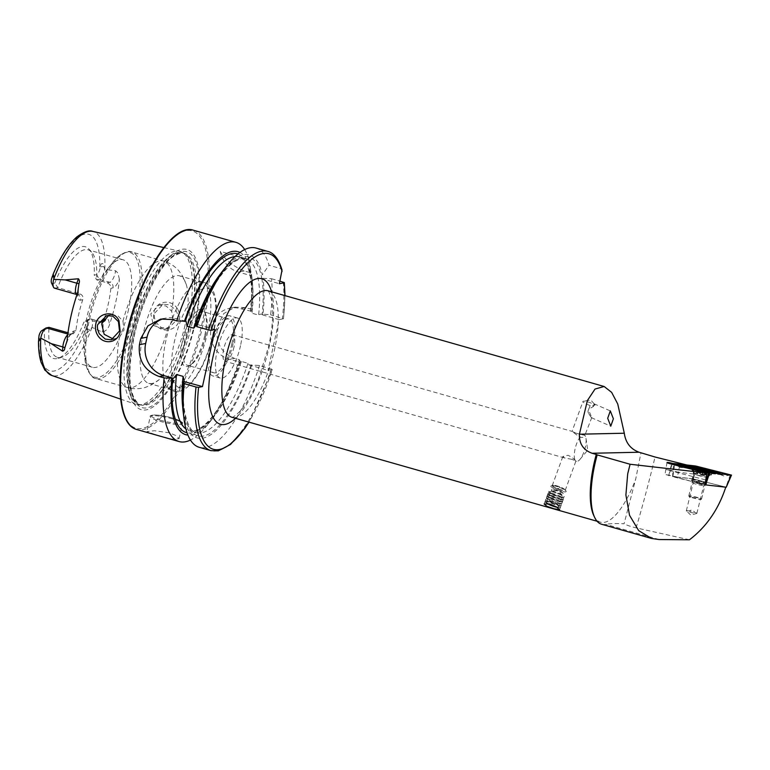 <?xml version="1.0" encoding="UTF-8"?>
<svg xmlns="http://www.w3.org/2000/svg" width="770" height="770" viewBox="0 0 770 770"><rect width="100%" height="100%" fill="white"/><g stroke="black" fill="none" stroke-linecap="round" stroke-linejoin="round"><path stroke-width="0.58" stroke-dasharray="3.85 2.89" d="M177.533 308.972C171.604 298.433 155.752 300.695 153.865 312.533C153.095 316.287 153.548 319.858 155.242 323.227C160.112 334.065 177.292 331.36 179.381 319.55C180.113 315.806 179.497 312.283 177.533 308.972M154.712 313.063L163.182 304.189L169.506 304.814L175.791 310.05C177.687 313.544 178.255 316.634 177.504 319.3L168.274 328.328L161.18 327.471L155.963 322.418C154.318 318.308 153.894 315.19 154.712 313.063M588.55 413.346C587.558 411.373 587.991 409.746 589.849 408.485L593.603 406.396A6.911 1.338 20.1 0 1 591.283 405.857A6.911 1.338 20.1 0 1 582.948 401.488A6.911 1.338 20.1 0 1 583.468 401.199A6.911 1.338 20.1 0 1 587.597 401.844A6.911 1.338 20.1 0 1 595.104 405.136L590.061 405.752L588.453 409.813L591.822 417.475L591.35 417.677L588.55 413.346M571.773 459.315L564.497 457.948L562.889 456.437L568.087 455.291C571.764 457.082 574.256 458.92 575.546 460.778L576.412 461.336A13.812 4.755 105.9 0 0 577.269 461.365A13.812 4.755 105.9 0 0 579.983 459.372A13.812 4.755 105.9 0 0 585.354 447.014A13.812 4.755 105.9 0 0 585.98 438.313A13.812 4.755 105.9 0 0 584.834 435.329A13.812 4.755 105.9 0 0 583.978 434.771A13.812 4.755 105.9 0 0 583.121 434.742A13.812 4.755 105.9 0 0 575.036 449.093A13.812 4.755 105.9 0 0 575.546 460.778L571.773 459.315M560.579 489.99A6.911 1.338 20.1 0 1 552.244 485.61A6.911 1.338 20.1 0 1 552.764 485.321A6.911 1.338 20.1 0 1 556.893 485.966A6.911 1.338 20.1 0 1 565.016 489.797A6.911 1.338 20.1 0 1 565.219 490.346A6.911 1.338 20.1 0 1 560.579 489.99M560.666 491.096A8.22 1.598 20.1 0 1 550.743 485.889A8.22 1.598 20.1 0 1 551.359 485.552A8.22 1.598 20.1 0 1 556.277 486.313A8.22 1.598 20.1 0 1 565.94 490.875A8.22 1.598 20.1 0 1 566.191 491.52A8.22 1.598 20.1 0 1 560.666 491.096M601.524 524.226A67.414 23.187 105.9 0 0 605.711 524.332C610.032 523.552 616.154 523.369 624.075 523.773L635.702 479.084L640.967 452.779M689.333 510.982A5.428 0.539 13.8 0 0 686.34 510.741A5.428 0.539 13.8 0 0 686.388 510.847A5.428 0.539 13.8 0 0 689.67 512.079A5.428 0.539 13.8 0 0 696.783 513.398A5.428 0.539 13.8 0 0 696.879 513.33A5.428 0.539 13.8 0 0 694.54 512.291L689.333 510.982C690.882 509.856 692.355 509.904 693.76 511.126L694.54 512.291M700.382 484.186A5.428 0.539 13.8 0 0 693.173 482.934A5.428 0.539 13.8 0 0 693.183 482.992A5.428 0.539 13.8 0 0 696.494 484.272A5.428 0.539 13.8 0 0 703.665 485.572A5.428 0.539 13.8 0 0 703.713 485.524A5.428 0.539 13.8 0 0 700.382 484.186M701.845 481.779A7.892 0.78 13.8 0 0 691.383 480.047A7.892 0.78 13.8 0 0 696.196 481.905A7.892 0.78 13.8 0 0 706.629 483.791A7.892 0.78 13.8 0 0 701.845 481.779M169.371 432.807L154.366 430.719L146.926 431.624L157.08 435.281L171.72 439.073L179.044 438.688L176.657 435.858L169.371 432.807M77.703 292.465A13.889 4.774 -74.1 0 0 80.648 300.175A4.601 4.254 -101.4 0 0 77.462 294.554L55.045 288.172A9.279 3.196 -74.1 0 1 54.468 288.153M78.357 289.741L78.376 295.603L76.894 294.544A9.279 3.196 -74.1 0 0 77.462 294.554L80.157 294.015L57.731 287.633L55.045 288.172L52.427 283.553L54.834 283.071L57.731 287.633A55.902 19.231 -74.1 0 1 88.088 249.817A55.902 19.231 -74.1 0 1 91.649 252.146A55.902 19.231 -74.1 0 1 96.558 279.808L99.243 279.26A9.471 3.253 105.9 0 0 104.778 269.481L103.844 266.497C104.027 262.445 100.312 262.599 100.514 266.863L99.705 269.75A5.688 1.954 105.9 0 1 96.625 274.649L99.243 279.26L109.792 282.263A4.601 4.254 78.6 0 1 112.969 287.884A14.072 4.841 105.9 0 0 119.389 279.269A75.73 26.045 -74.1 0 1 115.77 302.071A75.73 26.045 -74.1 0 1 109.234 325.45C107.973 329.088 105.615 331.293 102.169 332.062L92.053 327.346L86.789 333.217L87.395 325.72A70.975 24.409 -74.1 0 1 54.381 370.976A70.975 24.409 -74.1 0 1 39.01 335.73M119.389 279.269L117.887 273.013L115.635 270.799L104.778 269.481M113.382 339.137L119.408 337.279L124.018 330.08L122.959 321.157L117.897 315.777L110.716 314.766L108.714 315.373M173 320.204L168.149 327.452L164.029 329.185L153.471 325.431L150.805 313.852L159.149 305.007L166.195 306.036L171.7 311.33L173 320.204M204.705 335.768A29.597 10.183 -74.1 0 1 189.699 365.509A29.597 10.183 -74.1 0 1 182.596 340.225A29.597 10.183 -74.1 0 1 193.722 314.199A29.597 10.183 -74.1 0 1 204.781 312.533A29.597 10.183 -74.1 0 1 204.705 335.768M205.58 336.317A27.951 9.615 -74.1 0 1 191.403 364.403A27.951 9.615 -74.1 0 1 187.485 365.307A27.951 9.615 -74.1 0 1 184.694 340.523A27.951 9.615 -74.1 0 1 202.789 311.542A27.951 9.615 -74.1 0 1 205.648 314.372A27.951 9.615 -74.1 0 1 205.58 336.317M207.736 331.851A55.902 19.231 -74.1 0 1 171.546 389.832A55.902 19.231 -74.1 0 1 167.745 387.233A55.902 19.231 -74.1 0 1 165.964 340.273A55.902 19.231 -74.1 0 1 197.563 282.503A55.902 19.231 -74.1 0 1 202.163 282.292A55.902 19.231 -74.1 0 1 207.736 331.851M184.983 325.373A55.902 19.231 -74.1 0 1 158.947 379.803A55.902 19.231 -74.1 0 1 148.793 383.354A55.902 19.231 -74.1 0 1 143.22 333.795A55.902 19.231 -74.1 0 1 179.41 275.814A55.902 19.231 -74.1 0 1 186.176 284.178A55.902 19.231 -74.1 0 1 184.983 325.373M128.571 309.309A55.902 19.231 -74.1 0 1 92.371 367.29A55.902 19.231 -74.1 0 1 84.123 351.746A55.902 19.231 -74.1 0 1 86.798 317.731A55.902 19.231 -74.1 0 1 107.781 268.624A55.902 19.231 -74.1 0 1 122.998 259.75A55.902 19.231 -74.1 0 1 128.571 309.309M128.407 333.891A79.657 27.393 -74.1 0 1 179.487 251.164A79.657 27.393 -74.1 0 1 182.452 252.396A79.657 27.393 -74.1 0 1 187.919 321.899A79.657 27.393 -74.1 0 1 139.043 404.866A79.657 27.393 -74.1 0 1 135.867 404.356A79.657 27.393 -74.1 0 1 128.407 333.891M195.214 323.313A83.285 28.644 -74.1 0 1 146.464 409.823A83.285 28.644 -74.1 0 1 132.989 335.855A83.285 28.644 -74.1 0 1 181.739 249.345A83.285 28.644 -74.1 0 1 195.214 323.313M233.089 343.555A31.243 10.742 -74.1 0 1 212.867 375.953A31.243 10.742 -74.1 0 1 209.748 348.261A31.243 10.742 -74.1 0 1 229.98 315.854A31.243 10.742 -74.1 0 1 233.089 343.555M240.519 345.663A31.243 10.742 -74.1 0 1 220.287 378.07A31.243 10.742 -74.1 0 1 217.178 350.369A31.243 10.742 -74.1 0 1 237.401 317.972A31.243 10.742 -74.1 0 1 240.519 345.663M231.866 343.805A27.951 9.615 -74.1 0 1 213.771 372.786A27.951 9.615 -74.1 0 1 210.98 348.011A27.951 9.615 -74.1 0 1 229.075 319.021A27.951 9.615 -74.1 0 1 231.866 343.805M244.677 249.576A103.594 35.632 -74.1 0 1 248.912 259.529L220.23 251.357C224.879 259.644 232.867 266.17 244.196 270.953L251.367 272.984A103.594 35.632 -74.1 0 1 250.491 309.049L245.563 307.644L235.033 307.153L223.801 313.544L217.496 325.97C215.09 341.851 220.73 352.641 234.417 358.339L239.345 359.744A103.594 35.632 -74.1 0 1 207.303 425.136A103.594 35.632 -74.1 0 1 190.45 440.036M80.157 294.015C82.592 295.064 83.449 296.979 82.736 299.751A55.902 19.231 105.9 0 0 78.473 315.363A55.902 19.231 105.9 0 0 75.951 330.619L73.237 333.833L67.981 332.765M102.333 321.668L98.368 322.534L87.819 319.54A55.902 19.231 -74.1 0 1 61.725 357.251A55.902 19.231 -74.1 0 1 57.471 357.357A55.902 19.231 -74.1 0 1 49.001 327.365L44.496 330.089L42.09 330.58A5.496 1.896 105.9 0 0 41.657 330.763M104.306 318.511A55.902 19.231 105.9 0 0 108.358 303.563A55.902 19.231 105.9 0 0 110.88 288.307C110.928 285.67 109.667 283.832 107.097 282.811L96.558 279.808L94.219 275.131L96.625 274.649M104.749 269.423L104.749 269.413A74.911 25.766 -74.1 0 0 92.804 231.404M234.003 346.981A13.812 4.755 -74.1 0 1 225.061 361.303A13.812 4.755 -74.1 0 1 223.685 349.06A13.812 4.755 -74.1 0 1 232.627 334.738A13.812 4.755 -74.1 0 1 234.003 346.981M575.546 460.778A13.812 4.755 105.9 0 0 576.412 461.336M576.133 433.24L572.043 431.383L579.82 437.264C583.727 437.63 585.402 436.985 584.834 435.329L576.133 433.24M591.822 417.475L584.834 435.329M593.603 406.396L594.074 403.788L595.104 405.136M593.776 515.553A65.768 22.619 105.9 0 0 600.494 522.224A65.768 22.619 105.9 0 0 635.702 479.084M686.869 464.993L694.174 466.822L679.718 465.176L673.5 463.617M677.234 477.025L692.249 478.728L693.616 473.993L678.409 472.26L677.234 477.025L664.991 474.397L704.617 484.725M693.616 473.993L694.174 466.822M679.718 465.176L678.409 472.26L670.449 470.258L669.274 475.032M87.395 325.72A5.688 1.954 -74.1 0 0 86.288 321.668L83.882 322.149A58.087 19.982 -74.1 0 1 57.875 358.377A58.087 19.982 -74.1 0 1 44.496 330.089M52.427 283.553A5.496 1.896 -74.1 0 1 51.523 282.994M54.834 283.071A58.087 19.982 -74.1 0 1 88.974 249.162A58.087 19.982 -74.1 0 1 94.219 275.131M86.288 321.668L90.514 318.992L87.819 319.54L83.882 322.149M256.006 248.046A103.594 35.632 -74.1 0 1 269.057 265.265L280.809 268.614L282.022 270M223.406 270A95.153 32.725 -74.1 0 1 262.281 274.813L269.057 265.265M262.917 278.317L271.512 278.721A103.594 35.632 -74.1 0 1 270.636 314.786L262.965 314.189A95.153 32.725 -74.1 0 0 262.917 278.317L261.367 278.596L262.281 274.813M195.724 324.719L196.571 324.545A92.987 31.984 -74.1 0 1 261.646 277.71M239.932 252.454A95.153 32.725 -74.1 0 1 250.933 271.579L250.452 275.314A92.987 31.984 -74.1 0 1 250.779 311.128L251.617 310.955L250.491 309.049M248.912 259.529L250.933 271.579M239.345 359.744L240.471 361.65L239.634 361.823L239.922 362.333L241.395 361.438L247.988 363.315L248.922 364.893L259.49 365.481L272.262 369.485L268.027 370.341L279.173 319.646L283.562 318.693L284.996 295.622M284.804 295.565A101.621 34.948 -74.1 0 1 283.408 318.79L270.636 314.786M248.98 422.143L272.262 369.485A101.621 34.948 -74.1 0 1 248.787 422.085M271.512 278.721L279.953 281.127M259.49 365.481A103.594 35.632 -74.1 0 1 199.266 447.303M251.819 364.884A95.153 32.725 -74.1 0 1 211.086 434.482A95.153 32.725 -74.1 0 1 183.125 411.469M262.965 314.189L260.067 314.208L258.595 315.094L252.002 313.217L250.779 311.128L240.567 308.655A26.305 24.322 -101.4 0 0 229.797 308.212A26.305 24.322 -101.4 0 0 210.595 332.996A26.305 24.322 -101.4 0 0 229.422 359.349L239.634 361.823A92.987 31.984 -74.1 0 1 187.062 432.779M252.002 278.143L251.578 275.083A95.153 32.725 -74.1 0 1 252.002 278.143A95.153 32.725 -74.1 0 1 251.617 310.955M251.578 275.083L250.452 275.314M240.471 361.65A95.153 32.725 -74.1 0 1 211.721 419.611A95.153 32.725 -74.1 0 1 187.928 435.098M248.922 364.893L268.027 370.341M279.173 319.646L260.067 314.208M215.013 329.55L196.783 324.363M186.013 321.292L176.397 318.559A26.305 24.322 -101.4 0 0 165.627 318.116A26.305 24.322 -101.4 0 0 163.25 318.732M220.23 251.357A26.305 24.322 -101.4 0 0 238.536 272.089L250.183 275.41M261.367 278.596L279.385 283.716M98.368 322.534L101.053 321.995L90.514 318.992A9.471 3.253 -74.1 0 1 91.101 319.011A9.471 3.253 -74.1 0 1 92.053 327.346M671.96 464.252L670.449 470.258L666.166 469.633L705.792 479.96M692.249 478.728L725.783 487.141L705.07 484.782M689.439 539.789L636.078 527.874C630.659 526.555 626.665 525.188 624.075 523.773M590.061 405.752A6.911 1.194 113.6 0 1 588.453 409.813M709.276 474.955A10.029 0.991 13.8 0 0 711.461 474.869A10.029 0.991 13.8 0 0 705.089 472.337A10.029 0.991 13.8 0 0 694.165 469.989A10.029 0.991 13.8 0 0 691.98 470.085A10.029 0.991 13.8 0 0 698.342 472.616A10.029 0.991 13.8 0 0 709.276 474.955M704.848 483.714A7.238 0.722 13.8 0 0 706.427 483.647A7.238 0.722 13.8 0 0 701.836 481.818A7.238 0.722 13.8 0 0 693.943 480.124A7.238 0.722 13.8 0 0 692.374 480.191A7.238 0.722 13.8 0 0 696.966 482.02A7.238 0.722 13.8 0 0 704.848 483.714M674.616 464.916L672.855 476.707L704.637 484.667M695.272 465.946L693.183 478.94L672.634 476.601L673.788 463.502M730.326 474.676L725.937 487.131L693.452 478.988L696.35 466.158M720.633 473.887L723.723 476.014L731.144 475.09M720.499 473.877L721.798 475.254L716.235 472.414L699.564 468.237L685.098 466.254L682.201 467.428L688.361 467.842L707.284 472.77L719.498 474.002L723.723 476.014L721.23 474.57L708.15 473.281L709.68 472.645M685.319 465.908L696.311 467.525L696.109 466.899M697.206 467.881L716.398 472.222L720.354 473.743M707.284 472.77L688.197 468.044L680.093 467.39L674.019 463.742M688.505 467.39L688.188 468.247L680.093 467.39L681.922 465.744M684.039 466.274L686.417 465.802M699.728 468.044L716.225 472.626L721.798 475.254M702.028 473.444L705.821 475.071L700.527 474.108L696.224 472.28L702.028 473.444L702.885 469.969M696.59 472.742L697.639 468.449L702.019 469.767M702.288 469.835L706.773 470.634M702.317 481.491A6.574 0.655 13.8 0 0 692.788 479.71A6.574 0.655 13.8 0 0 692.769 479.739A6.574 0.655 13.8 0 0 696.003 481.125A6.574 0.655 13.8 0 0 705.541 482.877A6.574 0.655 13.8 0 0 705.541 482.838A6.574 0.655 13.8 0 0 702.317 481.491M692.018 497.324A6.574 0.655 13.8 0 0 701.518 499.133A6.574 0.655 13.8 0 0 701.566 499.085A6.574 0.655 13.8 0 0 698.332 497.699A6.574 0.655 13.8 0 0 688.784 495.947A6.574 0.655 13.8 0 0 688.803 496.015A6.574 0.655 13.8 0 0 692.018 497.324M692.095 497.651A6.247 0.616 13.8 0 0 701.124 499.374A6.247 0.616 13.8 0 0 698.101 498.007A6.247 0.616 13.8 0 0 691.845 496.506A6.247 0.616 13.8 0 0 689.044 496.409A6.247 0.616 13.8 0 0 692.095 497.651M706.051 470.345A8.634 0.857 13.8 0 0 694.617 467.9A8.634 0.857 13.8 0 0 693.837 467.9A8.634 0.857 13.8 0 0 693.529 468.044A8.634 0.857 13.8 0 0 697.764 469.864A8.634 0.857 13.8 0 0 709.199 472.308A8.634 0.857 13.8 0 0 710.296 472.164A8.634 0.857 13.8 0 0 710.084 471.894A8.634 0.857 13.8 0 0 706.051 470.345M697.197 472.164A8.634 0.857 13.8 0 0 709.699 474.512A8.634 0.857 13.8 0 0 709.728 474.464A8.634 0.857 13.8 0 0 705.484 472.645A8.634 0.857 13.8 0 0 692.962 470.345A8.634 0.857 13.8 0 0 692.962 470.403A8.634 0.857 13.8 0 0 697.197 472.164M546.979 503.445A7.758 1.511 20.1 0 1 545.468 502.136A7.758 1.511 20.1 0 1 548.577 501.694A7.758 1.511 20.1 0 1 556.96 504.639A7.758 1.511 20.1 0 1 559.761 507.353A7.758 1.511 20.1 0 1 556.97 507.247M548.49 501.106A8.22 1.598 20.1 0 1 556.72 503.907A8.22 1.598 20.1 0 1 560.599 506.853A8.22 1.598 20.1 0 1 560.339 507.093A8.22 1.598 20.1 0 1 557.259 506.968A8.22 1.598 20.1 0 1 545.189 501.568A8.22 1.598 20.1 0 1 545.15 501.222A8.22 1.598 20.1 0 1 548.49 501.106M549.097 499.441A8.22 1.598 20.1 0 1 557.066 502.117A8.22 1.598 20.1 0 1 561.224 505.062A8.22 1.598 20.1 0 1 561.205 505.187A8.22 1.598 20.1 0 1 557.865 505.303A8.22 1.598 20.1 0 1 549.636 502.502A8.22 1.598 20.1 0 1 545.757 499.557A8.22 1.598 20.1 0 1 545.824 499.441A8.22 1.598 20.1 0 1 549.097 499.441M550.011 498.132A7.565 1.473 20.1 0 1 557.345 500.596A7.565 1.473 20.1 0 1 561.166 503.301A7.565 1.473 20.1 0 1 560.868 503.657A7.565 1.473 20.1 0 1 558.077 503.522A7.565 1.473 20.1 0 1 547.008 498.594A7.565 1.473 20.1 0 1 546.998 498.132A7.565 1.473 20.1 0 1 550.011 498.132M549.857 497.353A8.22 1.598 20.1 0 1 557.827 500.028A8.22 1.598 20.1 0 1 561.985 502.974A8.22 1.598 20.1 0 1 561.657 503.359A8.22 1.598 20.1 0 1 558.625 503.205A8.22 1.598 20.1 0 1 546.594 497.863A8.22 1.598 20.1 0 1 546.585 497.353A8.22 1.598 20.1 0 1 549.857 497.353M550.781 496.034A7.565 1.473 20.1 0 1 558.106 498.498A7.565 1.473 20.1 0 1 561.927 501.212A7.565 1.473 20.1 0 1 561.628 501.568A7.565 1.473 20.1 0 1 558.837 501.424A7.565 1.473 20.1 0 1 547.768 496.506A7.565 1.473 20.1 0 1 547.759 496.044A7.565 1.473 20.1 0 1 550.781 496.034M550.627 495.264A8.22 1.598 20.1 0 1 558.587 497.94A8.22 1.598 20.1 0 1 562.745 500.885A8.22 1.598 20.1 0 1 562.418 501.27A8.22 1.598 20.1 0 1 559.386 501.116A8.22 1.598 20.1 0 1 547.354 495.774A8.22 1.598 20.1 0 1 547.354 495.264A8.22 1.598 20.1 0 1 550.627 495.264M551.541 493.945A7.565 1.473 20.1 0 1 558.866 496.409A7.565 1.473 20.1 0 1 562.697 499.124A7.565 1.473 20.1 0 1 562.389 499.48A7.565 1.473 20.1 0 1 559.607 499.335A7.565 1.473 20.1 0 1 548.529 494.417A7.565 1.473 20.1 0 1 548.529 493.945A7.565 1.473 20.1 0 1 551.541 493.945M551.387 493.166A8.22 1.598 20.1 0 1 559.357 495.851A8.22 1.598 20.1 0 1 563.515 498.796A8.22 1.598 20.1 0 1 563.188 499.181A8.22 1.598 20.1 0 1 560.156 499.027A8.22 1.598 20.1 0 1 548.115 493.676A8.22 1.598 20.1 0 1 548.115 493.175A8.22 1.598 20.1 0 1 551.387 493.166M552.302 491.857A7.565 1.473 20.1 0 1 559.626 494.321A7.565 1.473 20.1 0 1 563.457 497.025A7.565 1.473 20.1 0 1 563.159 497.382A7.565 1.473 20.1 0 1 560.368 497.247A7.565 1.473 20.1 0 1 549.289 492.328A7.565 1.473 20.1 0 1 549.289 491.857A7.565 1.473 20.1 0 1 552.302 491.857M552.148 491.077A8.22 1.598 20.1 0 1 560.377 493.878A8.22 1.598 20.1 0 1 564.256 496.823A8.22 1.598 20.1 0 1 563.948 497.083A8.22 1.598 20.1 0 1 560.916 496.939A8.22 1.598 20.1 0 1 548.875 491.587A8.22 1.598 20.1 0 1 548.808 491.193A8.22 1.598 20.1 0 1 552.148 491.077M554.082 485.774A8.22 1.598 20.1 0 1 565.912 490.837A8.22 1.598 20.1 0 1 566.191 491.52A8.22 1.598 20.1 0 1 562.851 491.635A8.22 1.598 20.1 0 1 554.621 488.834A8.22 1.598 20.1 0 1 550.743 485.889A8.22 1.598 20.1 0 1 551.407 485.543A8.22 1.598 20.1 0 1 554.082 485.774M555.334 485.475A6.516 1.261 20.1 0 1 564.699 489.489A6.516 1.261 20.1 0 1 562.273 490.115A6.516 1.261 20.1 0 1 554.872 487.458A6.516 1.261 20.1 0 1 553.207 485.293A6.516 1.261 20.1 0 1 555.334 485.475M560.81 494.244A6.574 1.28 20.1 0 1 554.227 492.001A6.574 1.28 20.1 0 1 551.128 489.643A6.574 1.28 20.1 0 1 551.647 489.374A6.574 1.28 20.1 0 1 553.794 489.556A6.574 1.28 20.1 0 1 563.255 493.609A6.574 1.28 20.1 0 1 563.476 494.157A6.574 1.28 20.1 0 1 560.81 494.244M547.778 503.551A6.574 1.28 20.1 0 1 546.536 502.204A6.574 1.28 20.1 0 1 549.212 502.117A6.574 1.28 20.1 0 1 555.796 504.36A6.574 1.28 20.1 0 1 558.895 506.718A6.574 1.28 20.1 0 1 556.248 506.814M659.091 539.539L605.711 524.332M160.728 420.314A15.458 2.531 -167.6 0 1 152.547 415.174A15.458 2.531 -167.6 0 1 172.278 417.985A15.458 2.531 -167.6 0 1 180.459 423.125A15.458 2.531 -167.6 0 1 160.728 420.314M172.432 418.861A16.439 2.695 12.4 0 0 150.237 416.57A16.439 2.695 12.4 0 0 160.15 421.334A16.439 2.695 12.4 0 0 182.355 423.635A16.439 2.695 12.4 0 0 172.432 418.861M86.914 328.723L89.878 330.022M107.097 282.811L109.792 282.263A9.471 3.253 105.9 0 0 115.336 272.426A9.471 3.253 105.9 0 0 115.635 270.799M212.972 334.103A51.715 17.787 -74.1 0 1 182.702 387.82A51.715 17.787 -74.1 0 1 174.338 341.89A51.715 17.787 -74.1 0 1 204.608 288.172A51.715 17.787 -74.1 0 1 212.972 334.103M168.149 327.452A65.768 22.619 -74.1 0 1 127.541 387.56A65.768 22.619 -74.1 0 1 119.408 337.279M138.427 310.329A65.768 22.619 -74.1 0 1 95.846 378.542A65.768 22.619 -74.1 0 1 89.291 320.233A65.768 22.619 -74.1 0 1 131.872 252.021A65.768 22.619 -74.1 0 1 138.427 310.329M136.511 309.964A64.786 22.282 -74.1 0 1 107.829 371.698A64.786 22.282 -74.1 0 1 85.008 359.138A64.786 22.282 -74.1 0 1 88.117 319.723A64.786 22.282 -74.1 0 1 112.43 262.811A64.786 22.282 -74.1 0 1 136.511 309.964M131.237 334.555A78.896 27.133 -74.1 0 1 184.771 253.831A78.896 27.133 -74.1 0 1 190.18 322.678A78.896 27.133 -74.1 0 1 141.767 404.866A78.896 27.133 -74.1 0 1 131.237 334.555M190.613 322.813A78.829 27.114 -74.1 0 1 139.582 404.568A78.829 27.114 -74.1 0 1 131.718 334.69A78.829 27.114 -74.1 0 1 182.75 252.935A78.829 27.114 -74.1 0 1 190.613 322.813M133.172 335.094A78.829 27.114 -74.1 0 1 184.203 253.349A78.829 27.114 -74.1 0 1 192.067 323.227A78.829 27.114 -74.1 0 1 141.035 404.981A78.829 27.114 -74.1 0 1 133.172 335.094M194.666 323.564A81.081 27.884 -74.1 0 1 147.205 407.782A81.081 27.884 -74.1 0 1 134.095 335.768A81.081 27.884 -74.1 0 1 181.556 251.549A81.081 27.884 -74.1 0 1 194.666 323.564M193.357 230.211A103.594 35.632 -74.1 0 1 203.694 322.043A103.594 35.632 -74.1 0 1 136.627 429.467M125.77 337.308A102.602 35.295 -74.1 0 1 185.84 230.731A102.602 35.295 -74.1 0 1 202.433 321.86A102.602 35.295 -74.1 0 1 142.363 428.438A102.602 35.295 -74.1 0 1 125.77 337.308M268.095 290.81A65.768 22.619 -74.1 0 1 274.649 349.108A65.768 22.619 -74.1 0 1 232.068 417.321M271.541 291.792A75.643 26.016 -74.1 0 1 269.423 345.836A75.643 26.016 -74.1 0 1 235.514 418.303M91.996 327.404A74.911 25.766 -74.1 0 1 51.782 375.481M51.426 279.231A70.975 24.409 -74.1 0 1 84.45 234.224A70.975 24.409 -74.1 0 1 99.705 269.75M267.758 251.386A103.594 35.632 -74.1 0 1 280.809 268.614M237.978 253.956A92.987 31.984 -74.1 0 1 250.298 274.476M283.264 282.07A103.594 35.632 -74.1 0 1 282.388 318.125M271.242 368.82A103.594 35.632 -74.1 0 1 211.019 450.652M261.8 278.538A92.987 31.984 -74.1 0 1 262.127 314.362M250.982 365.057A92.987 31.984 -74.1 0 1 204.185 435.858A92.987 31.984 -74.1 0 1 184.04 381.574M247.988 363.315A90.359 31.079 -74.1 0 1 196.119 432.644A90.359 31.079 -74.1 0 1 182.663 406.608M220.451 273.889A90.359 31.079 -74.1 0 1 245.601 258.845A90.359 31.079 -74.1 0 1 258.595 315.094M234.985 256.593A90.359 31.079 -74.1 0 1 239.008 256.968A90.359 31.079 -74.1 0 1 252.002 313.217M241.395 361.438A90.359 31.079 -74.1 0 1 189.526 430.767A90.359 31.079 -74.1 0 1 185.907 428.967M122.959 321.157A65.768 22.619 -74.1 0 1 163.567 261.049A65.768 22.619 -74.1 0 1 171.7 311.33M234.417 358.339L229.422 359.349M245.563 307.644L240.567 308.655M171.749 319.492L176.397 318.559M244.196 270.953L238.536 272.089M100.514 266.863L103.844 266.497M112.969 287.884L110.88 288.307M100.312 322.601L102.939 322.072L101.64 322.014A9.471 3.253 -74.1 0 0 101.053 321.995A4.601 4.254 -101.4 0 0 106.183 318.742A14.072 4.841 -74.1 0 1 109.234 325.45M106.183 318.742L104.094 319.165M91.101 319.011L101.64 322.014A9.471 3.253 -74.1 0 1 102.169 332.062M75.951 330.619L73.862 331.033A13.889 4.774 105.9 0 0 67.096 340.706M80.648 300.175L82.736 299.751M73.862 331.033A4.601 4.254 78.6 0 1 68.732 334.286L67.818 334.026M67.722 334.815A9.279 3.196 105.9 0 1 68.732 334.286L71.418 333.747M46.306 327.905L42.09 330.58M668.697 475.725L671.507 464.137M636.078 527.874A82.217 3.889 104.1 0 0 655.049 457.014M695.599 473.386A7.238 0.722 13.8 0 0 694.03 473.454A7.238 0.722 13.8 0 0 698.621 475.283A7.238 0.722 13.8 0 0 706.514 476.967A7.238 0.722 13.8 0 0 708.082 476.9A7.238 0.722 13.8 0 0 703.491 475.08A7.238 0.722 13.8 0 0 695.599 473.386M731.394 475.09L730.027 475.475L730.191 474.975M673.596 463.559L674.626 464.522L674.712 463.935M708.564 473.03L708.65 472.443M696.812 468.016L699.564 468.449L699.67 467.534M693.905 466.889A2.3 1.809 96.5 0 0 694.983 467.534L694.983 467.534A2.3 1.809 96.5 0 0 695.637 467.457L696.956 466.995M716.235 472.414L716.331 471.712M721.23 474.57A2.3 1.809 96.5 0 1 720.576 474.647A2.3 1.809 96.5 0 1 719.498 474.002L719.296 473.743M721.432 474.753L710.036 473.444L708.689 472.453M685.098 466.254L683.365 465.686M707.717 473.338L688.197 468.044M697.322 475.225A6.834 0.674 13.8 0 0 707.216 477.082A6.834 0.674 13.8 0 0 703.886 475.61A6.834 0.674 13.8 0 0 697.168 473.993A6.834 0.674 13.8 0 0 693.972 473.829A6.834 0.674 13.8 0 0 697.322 475.225M697.639 473.194L698.708 468.863M702.096 474.416L703.164 470.085M704.454 474.84L705.513 470.518M700.017 473.906L701.075 469.584M696.561 472.453L697.63 468.122M697.591 472.511L698.515 468.766M699.949 472.934L700.806 469.45M704.406 474.166L705.31 470.451M705.455 474.609L706.523 470.278M705.484 474.897L706.533 470.614M591.35 417.677L610.774 426.176M552.244 485.61L562.889 456.437M552.764 485.321L551.359 485.552M544.13 504.013L548.808 491.193M696.783 513.398L690.834 515.188L686.388 510.847M686.34 510.741L693.173 482.934M693.183 482.992L691.383 480.047M579.983 459.372L587.683 450.19L585.98 438.313M179.044 438.688L182.355 423.635C183.645 422.441 180.305 420.555 172.336 417.985C165.049 416.002 158.938 415.001 153.981 414.982C150.939 415.348 149.688 415.877 150.237 416.57L146.926 431.624M115.596 338.944L111.332 339.801M168.274 328.328L164.029 329.185M191.403 364.403L189.699 365.509M167.745 387.233C168.678 388.831 176.523 396.694 188.342 386.319C199.44 375.125 207.775 357.655 213.338 333.901C218.276 311.205 217.227 295.131 210.162 285.67C204.079 281.628 199.873 280.578 197.563 282.503M171.546 389.832L148.793 383.354M84.123 351.746L85.008 359.138C85.104 367.136 91.284 378.859 95.846 378.542L127.541 387.56C133.749 389.235 139.822 389.129 145.771 387.252L151.526 384.856L158.947 379.803M139.043 404.866L141.035 404.981C139.466 405.289 137.147 402.941 134.076 397.955C128.426 386.29 128.523 365.529 134.355 335.672C142.19 298.337 161.671 262.454 174.751 255.553C179.834 253.032 182.981 252.3 184.203 253.349L182.452 252.396M231.905 417.292C231.972 416.445 230.808 420.15 240.173 411.103C247.747 402.527 254.418 389.476 258.373 379.514L268.701 346.25C272.695 327.212 273.697 311.917 271.704 300.358L269.067 292.177L267.941 290.742M220.287 378.07L212.867 375.953M213.771 372.786L187.485 365.307M92.371 367.29L57.471 357.357M163.798 247.584L179.487 251.164M564.497 457.948L225.061 361.303M594.142 403.846L590.831 400.025L583.468 401.199M232.627 334.738L572.062 431.373L582.948 401.488M600.494 522.224L597.087 521.251M583.978 434.771L583.419 434.607M120.649 399.13L135.867 404.356M91.649 252.146L88.974 249.162M61.725 357.251L57.875 358.377M122.998 259.75L88.088 249.817M239.422 361.939C231.52 385.587 222.241 404.096 211.596 417.465C198.843 432.894 191.181 431.479 189.526 430.767L196.119 432.644C192.712 435.156 179.843 416.955 184.251 381.439M196.783 324.43C208.314 292.282 220.942 271.329 234.667 261.559C240.712 258.499 244.35 257.594 245.601 258.845L239.008 256.968C240.702 256.564 243.31 259.221 246.833 264.957C251.386 274.88 252.627 290.319 250.568 311.253M211.721 419.611L207.303 425.136M229.075 319.021L202.789 311.542M237.401 317.972L229.98 315.854M107.781 268.624L112.43 262.811C116.732 256.064 128.157 249.345 131.872 252.021L163.567 261.049C169.718 262.888 174.828 266.179 178.89 270.915L182.519 275.978L186.176 284.178M202.163 282.292L179.41 275.814M205.648 314.372L204.781 312.533M235.033 307.153L229.797 308.212M160.709 319.107L165.627 318.116M163.182 304.189L159.149 305.007M110.716 314.766L106.693 315.575M66.663 342.977C70.051 333.468 70.186 335.787 71.129 334.19L73.237 333.833M703.665 485.572L706.629 483.791M696.879 513.33L703.713 485.524M667.003 462.529L664.991 474.397M559.578 509.644L564.256 496.823M565.016 489.797L565.94 490.875M565.219 490.346L575.864 461.172M594.074 403.788L610.302 410.891M711.461 474.869L712.24 471.692M706.427 483.647L708.082 476.9L710.104 474.965L708.929 474.888C704.974 474.589 693.703 471.433 693.144 470.797L694.03 473.454L692.374 480.191M672.566 476.601L673.461 464.628M691.98 470.085L692.759 466.909M684.443 466.331L696.696 467.987M707.871 473.367L710.036 473.444M709.699 474.512L705.599 480.018L705.541 482.838M692.962 470.403L694.04 477.179L692.788 479.71M701.566 499.085L705.541 482.877M709.728 474.464L710.296 472.164M692.962 470.345L693.529 468.044M688.784 495.947L692.769 479.739M696.253 472.742L697.341 468.314M697.168 472.751L698.169 468.651M696.224 472.28L697.312 467.852M705.792 474.609L706.879 470.181M704.877 474.609L705.878 470.537M705.821 475.071L706.908 470.634M559.761 507.353L560.339 507.093M560.599 506.853L561.205 505.187M561.166 503.301L561.224 505.062M560.868 503.657L561.657 503.359M561.927 501.212L561.985 502.974M561.628 501.568L562.418 501.27M562.697 499.124L562.745 500.885M562.389 499.48L563.188 499.181M563.457 497.025L563.515 498.796M563.159 497.382L563.948 497.083M564.699 489.489L565.912 490.837M563.255 493.609L558.577 488.401L551.647 489.374M546.536 502.204L551.128 489.643M558.895 506.718L563.476 494.157M553.207 485.293L551.407 485.543M549.289 492.328L548.875 491.587M549.289 491.857L548.115 493.175M548.529 494.417L548.115 493.676M548.529 493.945L547.354 495.264M547.768 496.506L547.354 495.774M547.759 496.044L546.585 497.353M547.008 498.594L546.594 497.863M546.998 498.132L545.824 499.441M545.15 501.222L545.757 499.557M545.468 502.136L545.189 501.568M556.652 490.74A6.574 6.574 0 0 0 548.923 495.909A6.574 6.574 0 0 0 561.446 499.711A6.574 6.574 0 0 0 556.652 490.74"/><path stroke-width="1.16" d="M119.004 320.792L120.216 331.475C118.282 343.266 103.209 345.518 97.444 334.883C95.567 331.543 94.999 328.001 95.74 324.257C97.867 312.37 114.547 309.915 119.004 320.792M119.514 330.994L118.426 321.639L112.892 316.22L106.693 315.575L97.761 324.545C96.953 326.682 97.472 329.781 99.33 333.833L105.23 339.098L111.332 339.801L119.514 330.994M613.382 418.793L610.774 426.176L607.694 418.283L610.302 410.891L613.382 418.793M549.809 504.013L544.13 504.013L547.037 506.362L554.198 508.806L559.578 509.644L556.739 507.103L549.809 504.013M673.5 463.617L672.2 463.29A4.986 0.491 13.8 0 0 667.003 462.529A4.986 0.491 13.8 0 0 671.507 464.137L706.831 472.992L630.081 464.252L627.704 473.829L625.894 494.985L629.533 515.294L638.715 530.646L651.545 538.461L659.091 539.539L689.439 539.789C706.388 526.901 718.506 509.355 725.783 487.141M630.081 464.252L597.174 454.887A67.414 23.187 105.9 0 0 594.806 464.464A67.414 23.187 105.9 0 0 594.642 517.392A67.414 23.187 105.9 0 0 601.524 524.226L651.545 538.461M76.99 294.573L54.468 288.153A9.279 3.196 -74.1 0 1 53.515 287.22A9.279 3.196 -74.1 0 1 53.544 279.933A9.279 3.196 -74.1 0 1 53.679 279.356L65.219 279.905L78.405 278.769C79.531 279.991 79.714 281.618 78.944 283.668L77.703 292.465A76.394 26.276 -74.1 0 0 70.821 316.903A76.394 26.276 -74.1 0 0 67.096 340.706L64.815 347.915A4.601 2.166 4.6 0 0 62.832 346.943L62.495 351.139C63.949 350.86 64.728 349.792 64.815 347.915M108.714 315.373L101.669 323.756L104.152 334.286L113.382 339.137M196.783 324.363L193.722 328.174L187.129 326.297L186.013 321.292L176.677 320.897L171.749 319.492L160.709 319.107L148.023 325.777L140.823 338.396A103.594 35.632 105.9 0 0 140.102 341.572A103.594 35.632 105.9 0 0 139.428 344.739C138.032 360.389 144.625 370.986 159.207 376.53L164.135 377.926L173.481 378.33L176.532 374.518L183.125 376.395L184.242 381.391L183.183 381.747L184.28 383.662L196.032 387.012L198.593 387.368L202.472 386.579L215.013 329.55L211.124 330.33L208.574 329.983L196.822 326.634A103.594 35.632 -74.1 0 1 227.824 264.476A103.594 35.632 -74.1 0 1 256.006 248.046L267.758 251.386A103.594 35.632 -74.1 0 0 208.574 329.983M176.677 320.897A103.594 35.632 -74.1 0 1 235.851 242.309A103.594 35.632 -74.1 0 1 244.677 249.576M67.818 334.026L46.306 327.905L49.001 327.365L67.981 332.765M104.306 318.511A55.902 19.231 105.9 0 1 104.094 319.165L102.333 321.668M53.515 287.22L51.523 282.994A5.496 1.896 -74.1 0 1 51.426 279.231L53.178 274.12L53.987 276.825L53.679 279.356M686.869 464.993L655.049 457.014L639.062 452.231C630.524 449.054 625.606 442.721 624.297 433.221L617.742 404L611.659 392.382L604.132 386.482L595.037 389.052L587.366 400.573L579.406 434.213C579.117 443.741 583.352 450.094 592.13 453.27L596.278 454.444A65.768 22.619 105.9 0 0 593.93 463.915A65.768 22.619 105.9 0 0 593.776 515.553L594.642 517.392M597.174 454.887L596.278 454.444M46.306 327.905A9.279 3.196 105.9 0 0 45.584 328.222L41.657 330.763A5.496 1.896 105.9 0 0 39.01 335.73L38.5 341.774L40.752 338.117L51.215 343.641L62.495 351.139M267.758 251.386C271.762 252.291 277.931 256.227 282.022 270L279.385 283.716L284.092 282.773A101.621 34.948 -74.1 0 1 284.804 295.565M196.822 326.634L195.724 324.719A95.153 32.725 -74.1 0 1 223.406 270L227.824 264.476M184.376 321.485A95.153 32.725 -74.1 0 1 239.932 252.454M279.953 281.127L284.332 282.609M196.032 387.012A103.594 35.632 -74.1 0 0 211.019 450.652L199.266 447.303A103.594 35.632 -74.1 0 1 183.963 418.495A103.594 35.632 -74.1 0 1 184.28 383.662M183.963 418.495L183.125 411.469A95.153 32.725 -74.1 0 1 183.183 381.747M202.472 386.579L184.04 381.574M187.928 435.098A95.153 32.725 -74.1 0 1 171.835 378.513M190.45 440.036A103.594 35.632 -74.1 0 1 179.121 441.566A103.594 35.632 -74.1 0 1 164.135 377.926M163.25 318.732A26.305 24.322 -101.4 0 0 147.07 337.144L145.674 343.478A26.305 24.322 -101.4 0 0 163.866 375.587L173.481 378.33M45.584 328.222A9.279 3.196 105.9 0 0 40.752 338.117M706.831 472.992L705.07 484.782M710.056 471.789A10.029 0.991 13.8 0 0 712.24 471.692A10.029 0.991 13.8 0 0 705.869 469.161A10.029 0.991 13.8 0 0 694.944 466.822A10.029 0.991 13.8 0 0 692.759 466.909A10.029 0.991 13.8 0 0 699.122 469.44A10.029 0.991 13.8 0 0 710.056 471.789M699.67 467.534L686.417 465.802L688.669 466.889L708.044 471.606L719.267 472.713L699.67 467.534M704.637 484.667L705.349 484.85L708.65 472.443L731.5 475.1L726.235 487.237M673.788 463.502L709.719 472.655L705.618 484.898L726.168 487.237L731.211 475.109L695.272 465.946L673.788 463.502L673.461 464.628M674.674 463.935L674.616 464.916M709.68 472.645L731.394 475.09L696.35 466.168L673.596 463.559L708.65 472.443M681.922 465.744L685.319 465.908M705.513 470.518L706.773 470.634L706.735 470.066L701.932 468.622A5.505 0.549 13.8 0 0 697.562 467.823L697.379 467.814A5.505 0.549 13.8 0 0 697.418 468.353L697.61 468.43A5.505 0.549 13.8 0 0 697.639 468.449A5.505 0.549 13.8 0 0 699.478 469.074A5.505 0.549 13.8 0 0 702.019 469.767L702.288 469.835A5.505 0.549 13.8 0 0 706.465 470.614A5.505 0.549 13.8 0 0 706.773 470.634A5.505 0.549 13.8 0 0 706.735 470.066A5.505 0.549 13.8 0 0 702.211 468.689M707.12 470.74A5.919 0.587 13.8 0 0 707.505 470.326A5.919 0.587 13.8 0 0 702.577 468.738A5.919 0.587 13.8 0 0 697.12 467.717A5.919 0.587 13.8 0 0 696.85 467.708A5.919 0.587 13.8 0 0 699.555 469.142A5.919 0.587 13.8 0 0 707.12 470.74M701.932 468.622L697.562 467.823M706.773 470.634L706.735 470.066M556.97 507.247A7.758 1.511 20.1 0 1 556.854 507.228A7.758 1.511 20.1 0 1 546.979 503.445M556.248 506.814A6.574 1.28 20.1 0 1 556.219 506.804A6.574 1.28 20.1 0 1 547.778 503.551M76.894 294.544A9.279 3.196 -74.1 0 1 75.961 286.315A9.279 3.196 -74.1 0 1 76.846 283.216L78.405 278.769M78.944 283.668A4.601 0.751 19.3 0 1 76.846 283.216L65.219 279.905M126.299 337.635A103.594 35.632 -74.1 0 1 193.357 230.211C172.114 222.52 138.254 277.922 125.703 337.356C115.182 384.297 119.302 425.175 136.627 429.467A103.594 35.632 -74.1 0 1 126.299 337.635M597.087 521.251L232.068 417.321A65.768 22.619 -74.1 0 1 225.514 359.022A65.768 22.619 -74.1 0 1 268.095 290.81L267.979 290.771M235.514 418.303A75.643 26.016 -74.1 0 1 212.915 357.222A75.643 26.016 -74.1 0 1 243.657 287.999A75.643 26.016 -74.1 0 1 271.541 291.792M53.679 279.26A74.911 25.766 -74.1 0 1 92.804 231.404L163.798 247.584M579.406 434.213L624.297 433.221M592.13 453.27L639.062 452.231M38.5 341.774C38.481 349.821 39.337 356.654 41.08 362.266L44.852 370.11L51.782 375.481A74.911 25.766 -74.1 0 1 40.723 338.194M211.124 330.33A101.621 34.948 -74.1 0 1 282.051 271.579M185.233 321.311A92.987 31.984 -74.1 0 1 237.978 253.956M248.787 422.085A101.621 34.948 -74.1 0 1 198.593 387.368M182.663 406.608A90.359 31.079 -74.1 0 1 183.125 376.395M193.722 328.174A90.359 31.079 -74.1 0 1 220.451 273.889M187.129 326.297A90.359 31.079 -74.1 0 1 234.985 256.593M185.907 428.967A90.359 31.079 -74.1 0 1 176.532 374.518M187.062 432.779A92.987 31.984 -74.1 0 1 172.692 378.349M140.823 338.396L147.07 337.144M139.428 344.739L145.674 343.478M159.207 376.53L163.866 375.587M53.987 276.825L52.119 276.834M67.722 334.815A9.279 3.196 105.9 0 0 62.832 346.943L51.215 343.641M40.078 340.109L38.644 338.146M671.96 464.252L672.2 463.29M696.109 466.899L696.35 466.168M696.032 466.899L695.32 465.966M719.296 473.743L718.583 472.809M708.689 472.453L708.044 471.606M705.176 471.567L705.33 471.067M688.505 467.39L688.669 466.889M684.106 466.254L683.365 465.686M702.885 469.969L703.097 469.113M698.515 468.766L698.659 468.189M700.806 469.45L701.008 468.612M705.31 470.451L705.464 469.835M235.851 242.309L193.357 230.211M604.132 386.482L268.095 290.81M51.782 375.481L120.649 399.13M53.178 274.12C60.31 256.988 68.193 244.591 76.846 236.919C84.017 231.683 89.339 229.845 92.804 231.404M284.332 282.628L284.996 295.622M211.019 450.652L218.305 450.845L230.519 444.463L244.86 428.37L248.98 422.143M179.121 441.566L136.627 429.467M719.267 472.713L720.499 473.877M685.762 465.783L684.039 466.274M709.901 471.769A23.023 23.023 0 0 0 707.505 470.326M696.85 467.708A23.023 23.023 0 0 0 694.271 467.852"/></g></svg>
